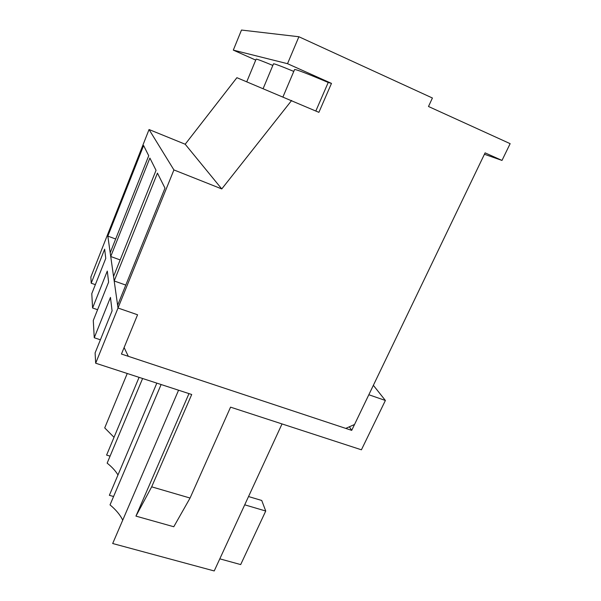 <?xml version="1.0" encoding="UTF-8"?>
<svg xmlns="http://www.w3.org/2000/svg" width="601" height="601" viewBox="0 0 601 601"><rect width="100%" height="100%" fill="white"/><g stroke="black" fill="none" stroke-linecap="round" stroke-linejoin="round"><path stroke-width="0.9" d="M502 160.429L485.097 152.864L354.537 424.479L345.763 428.4L128.329 356.325L124.106 347.558L137.569 314.774L118.014 308.012L117.623 305.255L164.99 188.143L157.447 173.111L114.19 280.975L113.551 276.437L156.042 170.316L149.882 158.048L110.727 256.514L110.201 252.766L148.725 155.742L143.609 145.54L107.842 236.118L107.617 234.533L149.048 129.531L185.191 144.232L236.899 77.687L318.891 112.342L331.482 83.389L287.518 63.691L233.308 50.123L241.489 30.05L298.892 36.744L432.412 98.008L428.498 106.497L510.144 143.662L502 160.429L484.429 154.262M282.988 96.859L294.58 69.536C296.188 69.34 307.404 73.653 328.221 82.465L315.833 111.012M263.14 88.602L273.508 63.834C274.154 63.563 280.915 66.087 293.784 71.414M246.748 81.789L256.124 59.146C256.612 58.921 262.186 61.017 272.839 65.426M115.662 238.995L107.842 236.118M95.349 284.656L91.202 283.206L90.856 277.016L107.617 234.533L118.014 308.012L95.672 363.207L191.711 394.496L151.67 486.833L190.066 498.041L230.559 407.155L361.419 449.803L385.384 400.469L368.826 394.744L351.705 430.369L121.447 354.042L137.569 314.774L118.014 308.012L173.914 169.933L149.048 129.531M173.914 169.933L221.769 188.932L185.191 144.232M287.518 63.691L298.892 36.744M125.782 285.077L114.19 280.975M255.733 60.092L233.308 50.123M120.162 259.925L110.727 256.514M221.769 188.932L291.643 100.457M331.482 83.389L328.221 82.465M95.672 363.207L95.101 352.922L112.079 310.852L110.456 297.412L94.252 337.747L93.283 320.476L108.616 282.117L107.286 271.074L92.584 307.997L91.78 293.656L105.761 258.4L104.649 249.175L91.202 283.206M100.397 339.798L94.252 337.747M97.587 309.71L92.584 307.997M114.025 437.303L104.717 427.897L127.254 373.491M190.066 498.041L173.779 526.746L135.946 516.116L151.67 486.833M188.969 393.61L135.946 516.116M282.027 423.93L214.219 570.95L112.688 543.514L178.565 390.214M110.081 456.136L106.595 455.092L139.079 377.345M385.384 400.469L373.356 385.324M219.801 558.84L240.685 564.579L265.732 511.023L261.736 500.475L248.536 496.546M244.72 504.825L265.732 511.023M113.581 496.509L109.367 495.307L156.831 383.13M142.602 378.495L107.151 463.138C112.011 467.022 115.617 470.966 117.969 474.978M161.113 384.527L110.028 504.885C115.978 509.836 120.208 514.929 122.724 520.173M351.705 430.369L349.354 426.8"/></g></svg>
